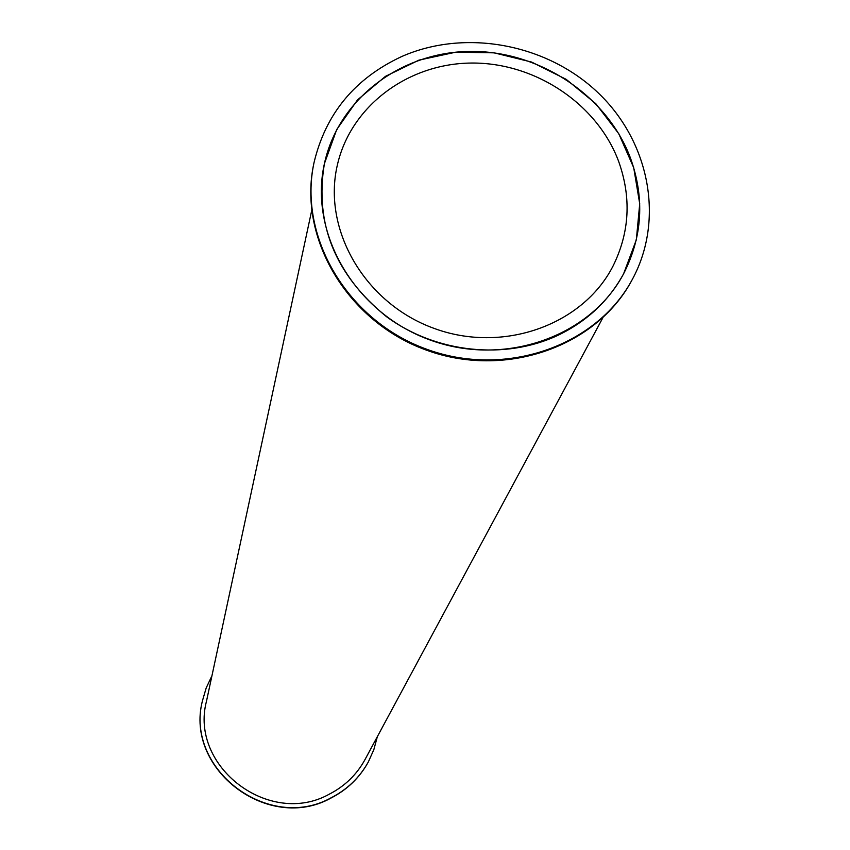 <?xml version="1.0" encoding="UTF-8"?>
<svg xmlns="http://www.w3.org/2000/svg" width="850" height="850" viewBox="0 0 850 850"><rect width="100%" height="100%" fill="white"/><g stroke="black" fill="none" stroke-linecap="round" stroke-linejoin="round"><path stroke-width="1.27" d="M313.873 163.338L313.767 163.859C297.851 237.915 347.119 321.332 425.744 349.892C504.124 379.1 595.712 347.501 631.582 280.787L631.837 280.319M401.551 56.61C465.12 28.464 547.007 43.775 598.357 93.032C649.804 142.152 664.7 220.246 632.092 279.852C596.201 346.619 504.528 378.239 426.062 349.01C347.374 320.429 298.053 236.938 313.979 162.817C325.582 113.847 354.769 78.444 401.551 56.61M377.358 736.621L373.841 749.647L368.316 761.982C359.656 777.537 347.31 789.448 331.266 797.714C268.812 832.83 184.801 769.282 202.406 700.942L206.189 687.969L211.947 675.771M202.374 701.08L202.353 701.229C184.748 769.526 268.727 833.053 331.149 797.959C347.183 789.682 359.518 777.782 368.178 762.237L368.241 762.11M311.674 210.63L206.497 701.176C189.178 766.541 269.546 827.751 329.386 794.123C344.888 786.133 356.777 774.594 365.043 759.507L602.862 317.762M558.269 335.166C505.166 360.368 435.721 353.005 386.389 316.593C335.102 274.773 314.436 223.784 324.413 163.625L336.696 129.593L357.489 99.939L385.454 76.351L418.901 60.138L455.844 52.169L494.147 52.838L531.633 62.071L566.164 79.337L595.765 103.657L618.736 133.662L633.707 167.684L639.721 203.777L636.331 239.827L623.634 273.711C608.94 300.656 587.159 321.141 558.269 335.166M618.556 161.16C631.561 197.434 629.691 232.454 612.935 266.241C582.664 325.412 502.371 353.855 433.702 328.249C364.82 303.248 322.097 229.542 337.397 164.868C350.784 106.123 407.926 63.484 471.399 63.049C534.884 62.401 597.008 103.626 618.556 161.16M630.413 157.93C606.815 95.147 538.847 50.362 469.625 51.414C400.403 52.211 338.321 99.238 324.413 163.625C308.699 233.569 355.098 312.768 429.462 339.766C503.604 367.402 590.261 337.152 623.634 273.711C642.536 236.555 644.799 197.965 630.413 157.93M313.979 162.817L313.767 163.859M632.092 279.852L631.582 280.787"/></g></svg>
